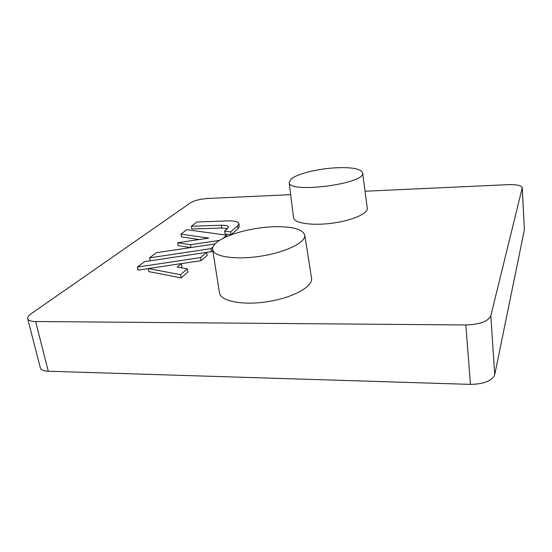 <?xml version="1.0" encoding="UTF-8"?>
<svg xmlns="http://www.w3.org/2000/svg" width="552" height="552" viewBox="0 0 552 552"><rect width="100%" height="100%" fill="white"/><g stroke="black" fill="none" stroke-linecap="round" stroke-linejoin="round"><path stroke-width="0.83" d="M222.925 238.436L226.706 235.2L186.804 229.68L180.952 234.11L208.677 238.112L177.62 242.749L178.165 245.626L190.626 247.593M180.952 234.11L181.484 236.905L199.217 239.52M181.408 263.614L201.094 260.661L207.221 255.362L206.676 252.34L144.569 261.641L137.407 267.065L138.041 270.121L148.288 268.582M365.051 191.233L508.357 184.644C516.734 184.437 521.378 185.444 522.275 187.659L490.818 315.861C488.071 321.43 479.75 324.466 465.853 324.969L35.597 321.526C30.891 321.43 28.242 320.484 27.655 318.69C27.352 317.248 28.476 315.627 31.022 313.833L190.668 202.729C194.621 200.431 200.238 199.01 207.524 198.478L290.676 194.656M304.766 235.09L311.542 278.153C313.198 286.391 293.429 297.583 268.168 301.585C242.928 305.691 220.434 301.24 219.468 292.836L212.637 249.532C212.334 247.358 213.583 245.067 216.384 242.68C225.713 234.51 252.374 227.327 274.158 226.734C292.422 226.368 302.62 229.156 304.766 235.09C306.229 242.162 286.281 252.195 261.013 256.135C235.752 260.164 213.417 256.763 212.637 249.532M362.636 172.831L367.273 208.194C368.232 213.534 351.796 220.724 331.655 223.27C311.514 225.892 293.94 223.084 293.533 217.695L289.165 182.422L291.035 179.089C296.9 173.894 317.662 168.739 335.657 167.808C351.907 167.097 360.904 168.774 362.636 172.831C366.459 183.795 288.075 193.98 289.165 182.422M181.408 263.58L148.274 268.548L148.909 271.632L181.173 277.897L187.942 272.039L187.349 268.886L177.24 267.037L181.408 263.58L181.994 266.671L180.78 267.685M206.683 252.367L211.513 251.65L212.796 250.532M238.098 228.645L239.34 226.355L238.885 223.574C238.222 221.635 234.648 220.738 228.155 220.883L196.954 222.007L191.33 226.258L191.834 228.99L221.745 228.004L227.507 228.631L224.581 231.088L225.064 233.924L231.047 234.745L238.098 228.645L237.636 225.844L238.885 223.574M522.275 187.659L524.372 229.825L494.73 374.635C492.101 380.859 484.007 384.109 470.435 384.378L48.279 371.234C43.636 371.027 40.993 369.895 40.344 367.853L27.655 318.69M148.274 268.548L180.559 274.703L181.173 277.897M180.559 274.703L187.349 268.886M137.407 267.065L200.535 257.598L201.094 260.661M200.535 257.598L206.676 252.34M215.038 243.943L156.368 252.712L149.585 257.846L150.185 260.799M149.585 257.846L210.981 248.662L211.513 251.65M210.981 248.662L212.982 246.944M226.706 235.2L226.934 236.532M177.62 242.749L190.461 244.736L190.985 247.537M190.461 244.736L219.517 240.389M191.33 226.258L221.269 225.237C225.589 225.147 227.962 225.747 228.397 227.051L227.507 228.631M224.581 231.088L230.563 231.895L231.047 234.745M230.563 231.895L237.636 225.844M465.853 324.969L470.435 384.378M35.597 321.526L48.279 371.234M490.818 315.861L494.73 374.635M522.24 187.984L524.372 229.825M221.269 225.237L221.745 228.004"/></g></svg>
